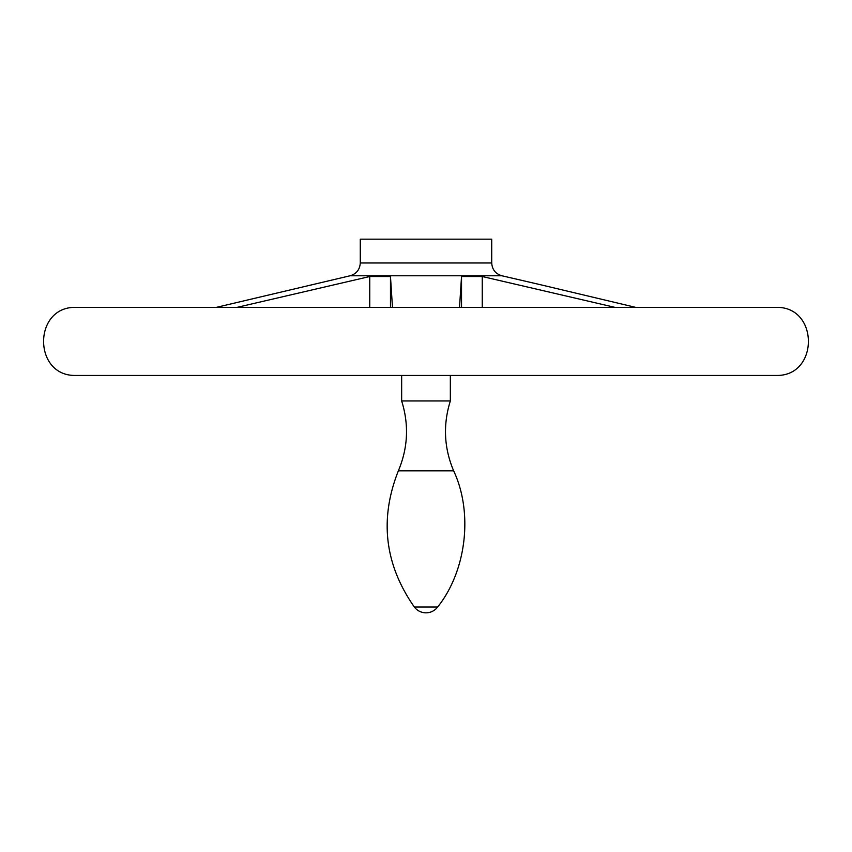 <?xml version="1.0" encoding="UTF-8"?>
<svg xmlns="http://www.w3.org/2000/svg" width="852" height="852" viewBox="0 0 852 852"><rect width="100%" height="100%" fill="white"/><g stroke="black" fill="none" stroke-linecap="round" stroke-linejoin="round"><path stroke-width="1.28" d="M369.747 307.359L369.747 276.517L237.08 307.359M392.474 307.359L390.472 276.517L369.747 276.517M390.472 307.359L390.472 276.517M614.92 307.359L482.253 276.517L461.528 276.517L459.526 307.359M482.253 307.359L482.253 276.517M539.241 284.43L635.635 307.359L776.683 307.359L75.317 307.359L216.365 307.359L350.097 275.771L501.903 275.771L539.241 284.43M461.528 307.359L461.528 276.517M776.736 307.359C818.964 306.954 818.942 375.87 776.736 375.455L75.264 375.455C33.047 375.87 33.047 306.944 75.264 307.359L776.63 307.359M437.683 606.986L414.317 606.986A14.601 14.601 0 0 0 437.683 606.986C466.47 570.893 473.307 512.627 453.647 470.847C444.009 447.95 442.912 424.658 450.346 400.951L401.654 400.951L401.654 375.455M450.346 400.951L450.346 375.455M350.097 275.771C356.455 273.865 359.842 269.594 360.279 262.97L360.279 239.167L491.721 239.167L491.721 262.97C492.158 269.594 495.544 273.865 501.903 275.771M453.647 470.847L398.353 470.847C407.991 447.95 409.088 424.658 401.654 400.951M360.279 262.97L491.721 262.97M75.317 375.455L776.683 375.455M398.353 470.847C379.278 519.092 384.603 564.471 414.317 606.986"/></g></svg>
